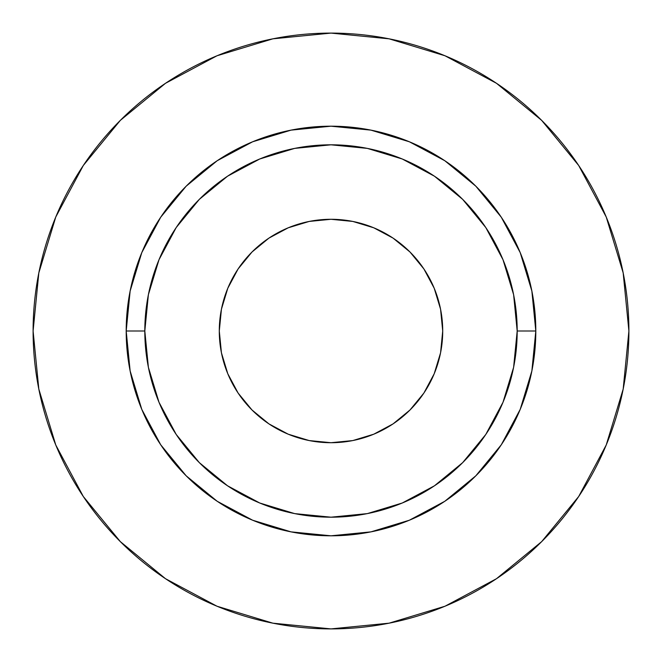 <?xml version="1.0" encoding="UTF-8"?>
<svg xmlns="http://www.w3.org/2000/svg" width="662" height="662" viewBox="0 0 662 662"><rect width="100%" height="100%" fill="white"/><g stroke="black" fill="none" stroke-linecap="round" stroke-linejoin="round"><path stroke-width="0.99" d="M442.713 331A111.713 111.713 0 0 1 331 442.713A111.713 111.713 0 0 1 219.287 331L221.431 309.204L227.794 288.251L238.113 268.938L252.007 252.007L268.938 238.113L288.251 227.794L309.204 221.431L331 219.287L352.796 221.431L373.749 227.794L393.062 238.113L409.993 252.007L423.887 268.938L434.206 288.251L440.569 309.204L442.713 331L440.569 352.796L434.206 373.749L423.887 393.062L409.993 409.993L393.062 423.887L373.749 434.206L352.796 440.569L331 442.713L309.204 440.569L288.251 434.206L268.938 423.887L252.007 409.993L238.113 393.062L227.794 373.749L221.431 352.796L219.287 331A111.713 111.713 0 0 1 331 219.287A111.713 111.713 0 0 1 442.713 331M517.188 331L535.806 331A204.806 204.806 0 0 1 331 535.806A204.806 204.806 0 0 1 126.194 331L144.812 331A186.188 186.188 0 0 1 331 144.812A186.188 186.188 0 0 1 517.188 331A186.188 186.188 0 0 1 331 517.188A186.188 186.188 0 0 1 144.812 331L148.387 367.327L158.988 402.248L176.191 434.438L199.345 462.655L227.562 485.809L259.752 503.012L294.673 513.613L331 517.188L367.327 513.613L402.248 503.012L434.438 485.809L462.655 462.655L485.809 434.438L503.012 402.248L513.613 367.327L517.188 331L513.613 294.673L503.012 259.752L485.809 227.562L462.655 199.345L434.438 176.191L402.248 158.988L367.327 148.387L331 144.812L294.673 148.387L259.752 158.988L227.562 176.191L199.345 199.345L176.191 227.562L158.988 259.752L148.387 294.673L144.812 331L126.194 331L130.133 291.048L141.784 252.627L160.709 217.219L186.179 186.179L217.219 160.709L252.627 141.784L291.048 130.133L331 126.194L370.952 130.133L409.373 141.784L444.781 160.709L475.821 186.179L501.291 217.219L520.216 252.627L531.867 291.048L535.806 331L531.867 370.952L520.216 409.373L501.291 444.781L475.821 475.821L444.781 501.291L409.373 520.216L370.952 531.867L331 535.806L291.048 531.867L252.627 520.216L217.219 501.291L186.179 475.821L160.709 444.781L141.784 409.373L130.133 370.952L126.194 331A204.806 204.806 0 0 1 331 126.194A204.806 204.806 0 0 1 535.806 331L517.188 331M33.1 331A297.9 297.9 0 0 1 331 33.1A297.9 297.9 0 0 1 628.9 331A297.9 297.9 0 0 1 331 628.9A297.9 297.9 0 0 1 33.1 331L38.826 389.115L55.774 445.005L83.304 496.508L120.352 541.648L165.492 578.696L216.995 606.226L272.885 623.174L331 628.9L389.115 623.174L445.005 606.226L496.508 578.696L541.648 541.648L578.696 496.508L606.226 445.005L623.174 389.115L628.9 331L623.174 272.885L606.226 216.995L578.696 165.492L541.648 120.352L496.508 83.304L445.005 55.774L389.115 38.826L331 33.1L272.885 38.826L216.995 55.774L165.492 83.304L120.352 120.352L83.304 165.492L55.774 216.995L38.826 272.885L33.1 331M578.696 165.492L541.648 120.352L496.583 83.362M165.492 83.304L120.352 120.352L83.362 165.417M83.304 496.508L120.352 541.648L165.417 578.638M496.508 578.696L541.648 541.648L578.638 496.583"/></g></svg>
